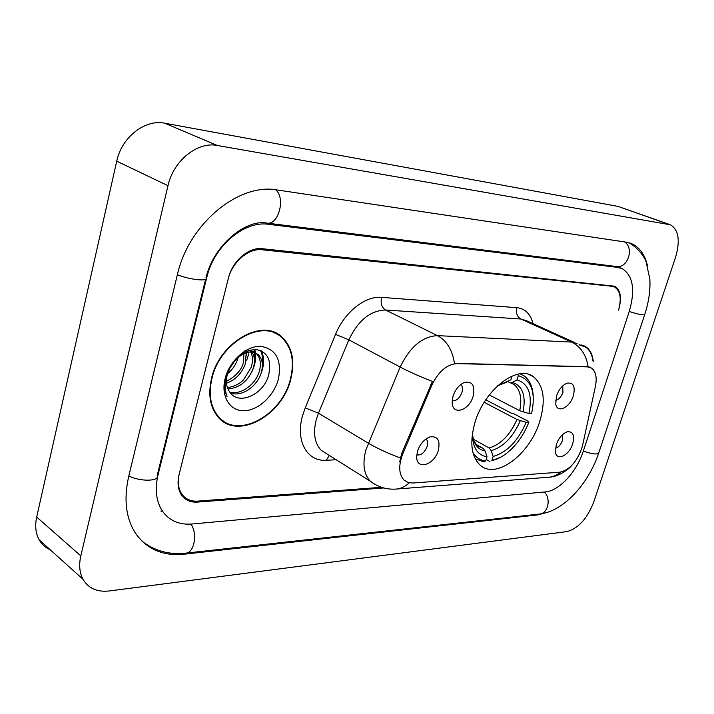 <?xml version="1.0" encoding="UTF-8"?>
<svg xmlns="http://www.w3.org/2000/svg" width="714" height="714" viewBox="0 0 714 714"><rect width="100%" height="100%" fill="white"/><g stroke="black" fill="none" stroke-linecap="round" stroke-linejoin="round"><path stroke-width="1.07" d="M539.864 421.09C545.96 400.018 543.738 385.176 533.215 376.573C517.436 364.283 484.235 389.746 474.881 422.759C469.464 442.564 471.267 456.737 480.299 465.26C496.409 479.915 530.225 453.908 539.864 421.09M453.024 396.225C455.362 389.398 459.138 384.81 464.35 382.454C472.347 380.946 475.283 385.524 473.15 396.172C469.294 410.595 452.265 415.976 452.158 402.509L453.024 396.225M452.185 400.75C456.335 401.17 459.593 398.376 461.967 392.388C462.94 388.791 462.529 386.176 460.726 384.551M556.518 395.94C558.919 389.344 562.453 385.078 567.121 383.15C573.44 382.329 575.502 386.577 573.297 395.895C569.852 407.73 557.072 413.745 555.724 403.981L556.518 395.94M555.608 400.233C558.75 399.599 561.186 397.002 562.918 392.441L562.739 385.899M417.503 451.284C420.046 443.956 424.187 439.164 429.917 436.914C437.575 435.835 440.386 440.288 438.342 450.284C434.415 465.225 416.03 470.704 416.681 456.424L417.503 451.284M416.771 454.916C421.153 455.514 424.616 452.667 427.151 446.393C428.061 443.046 427.695 440.583 426.053 438.994L426.053 438.994M556.277 444.635C558.83 437.807 562.498 433.523 567.3 431.765C572.994 431.292 574.788 435.317 572.673 443.858C569.272 455.38 556.67 461.619 555.474 452.185L556.277 444.635M555.465 448.151C558.5 447.366 560.856 444.777 562.525 440.404L562.587 434.567M582.669 445.018L581.607 448.883C576.35 462.422 569.094 470.187 559.83 472.186L412.781 483.012L407.989 482.459L404.044 480.094C398.769 474.23 398.35 465.501 402.785 453.908L431.8 385.265C438.387 371.61 446.759 364.39 456.924 363.613L587.408 366.871L591.335 367.987C595.806 371.2 597.172 377.313 595.422 386.319L582.669 445.018M383.704 487.957L197.421 502.085C190.897 502.495 185.774 500.371 182.043 495.712C178.063 490.25 177.081 483.226 179.071 474.64L228.418 278.085C232.407 260.949 248.856 246.865 262.297 248.713L614.799 286.216C620.734 290.143 621.992 298.059 618.592 309.965L618.342 310.733C621.742 298.836 620.484 290.919 614.558 287.001L611.978 286.278L262.02 249.766C248.579 247.928 232.13 262.02 228.15 279.147L179.321 473.659C177.322 482.253 178.313 489.286 182.302 494.766C186.033 499.416 191.156 501.531 197.671 501.13L381.526 487.296M206.792 277.425L158.053 474.837C154.626 489.804 156.25 502.147 162.935 511.84C169.843 520.925 179.464 524.977 191.807 524.014L545.317 491.928C559.062 491.009 576.742 471.829 583.258 451.275L629.212 311.607C635.451 290.018 633.113 275.693 622.197 268.634L618.083 267.464L268.544 224.312C244.367 220.439 213.941 246.018 206.792 277.425L206.167 277.086M80.816 555.885C78.79 564.944 79.504 572.735 82.985 579.268C88.447 588.381 97.166 592.281 109.153 590.978L566.871 531.591C578.251 528.538 587.194 518.721 593.7 502.138L675.524 257.433C680.388 240.618 678.684 229.738 670.41 224.794L217.333 145.486C197.555 141.354 173.395 160.659 167.986 185.702L80.816 555.885L36.682 517.07C34.816 525.799 35.646 533.385 39.172 539.82C41.787 544.38 45.482 547.709 50.275 549.816M669.777 224.571L618.074 206.408L164.72 123.21C145.112 118.97 121.648 137.186 116.73 161.185L36.682 517.07M647.411 265.421C644.787 254.541 639.566 247.312 631.756 243.733L626.276 242.18L277.327 189.995C238.895 182.579 188.603 223.741 177.286 275.033L128.698 476.461C123.611 499.211 125.86 518.132 135.473 533.233C146.879 549.298 163.078 556.295 184.078 554.207L537.874 514.901L548.066 512.125M160.846 510.983L162.988 511.929M246.696 360.338L248.767 353.805M593.28 361.57C592.486 354.189 589.791 349.119 585.194 346.361L579.063 344.728M582.053 345.389L581.58 345.005M290.803 379.134C295.248 360.74 292.151 346.558 281.503 336.606C262.118 318.078 219.546 342.301 211.549 378.313C207.81 394.824 210.139 407.908 218.538 417.547C238.03 440.217 282.432 415.262 290.803 379.134M276.648 334L274.774 332.528M278.96 334.732L279.861 335.696M399.661 461.967L401.75 453.292L432.425 381.41C420.305 376.751 409.559 371.967 400.17 367.058C409.872 346.915 422.313 336.446 437.477 335.642C446.777 340.694 452.426 349.931 454.425 363.346L588.131 366.71C586.158 354.804 580.652 346.593 571.602 342.068L577.099 343.657M221.081 419.957L223.268 420.948M592.879 360.579C591.915 353.894 589.3 349.28 585.016 346.727L579.759 345.157M219.305 418.342L221.394 419.52M211.978 378.322C208.274 394.672 210.585 407.623 218.912 417.163C238.199 439.574 282.137 414.888 290.411 379.125C294.811 360.927 291.749 346.906 281.227 337.062C262.038 318.694 219.894 342.675 211.978 378.322M238.101 357.482L237.592 359.267C235.79 364.818 232.434 369.647 227.534 373.734M246.25 352.662L245.313 363.881C241.769 373.422 235.495 379.866 226.517 383.204M244.09 350.726L243.376 362.721C241.555 370.004 235.906 376.216 226.427 381.365M250.293 350.047L251.185 350.967M251.962 351.966C254.782 356.447 255.175 361.98 253.14 368.549C248.169 381.017 239.779 387.836 227.953 388.987M250.659 351.913C252.872 356.206 253.042 361.364 251.176 367.38L243.795 379.455C240.332 383.525 234.888 386.283 227.463 387.72M235.236 360.427L230.327 367.076L227.284 374.654C225.669 381.454 226.392 387.113 229.444 391.629C238.155 406.141 262.886 394.824 268.33 376.26C272.141 360.588 267.902 351.654 255.612 349.458C242.412 350.583 232.639 359.285 226.311 375.555L225.829 377.26C224.017 384.712 224.437 391.218 227.07 396.788C224.794 390.308 224.624 383.356 226.57 375.921C228.346 369.7 231.229 364.533 235.236 360.427L235.906 359.695C244.233 351.511 251.703 349.851 258.316 354.733C262.52 359.08 263.439 365.265 261.065 373.279C256.924 386.47 241.698 397.332 230.408 392.968M247.972 350.761C251.524 350.654 254.291 351.583 256.29 353.555C260.556 358.053 261.485 364.229 259.084 372.092C255.085 384.953 240.493 395.297 229.783 392.129M234.513 361.204L229.221 369.236M278.424 379C281.968 359.892 276.086 348.994 260.753 346.308C246.553 345.63 229.542 360.811 225.169 378.456C220.572 396.1 229.694 411.13 243.965 410.755C258.173 410.639 274.033 395.859 278.424 379M274.533 333.001L272.534 331.698M260.53 350.458C262.404 354.394 263.011 358.963 262.359 364.167M253.943 349.476L254.487 352.216M254.523 352.493L254.416 359.945M246.901 352.466L246.571 355.786M261.431 350.851C264.51 357.768 264.278 365.559 260.744 374.216M254.755 349.449C256.549 356.313 255.692 363.524 252.185 371.084M517.828 374.198L518.328 375.662C531.537 379.812 535.964 392.423 531.627 413.504L528.922 413.549C532.635 394.878 528.663 383.65 517.016 379.875L512.482 382.409L510.376 382.775L507.734 381.579M489.277 394.958L519.712 410.693L528.922 413.549M485.779 399.831L511.492 413.245L513.821 413.79L528.628 421.51L528.851 422.269C524.629 432.961 518.685 442.037 511.019 449.499C504.682 455.487 498.301 459.173 491.866 460.557L500.692 457.21M475.203 458.718L483.771 461.913L485.716 460.923C480.227 460.343 475.961 457.54 472.918 452.524M533.206 395.734C532.59 386.336 529.458 379.652 523.799 375.653L520.104 373.806M472.427 433.452C472.481 447.348 477.336 455.139 486.993 456.808L485.716 460.923M512.063 376.064L510.903 379.803L497.658 385.747M517.016 379.875L518.328 375.662M486.993 456.808L485.101 450.989L483.057 448.321L475.774 444.26M504.539 382.758L510.903 379.803M489.929 461.547L486.172 459.432M491.866 460.557L493.142 456.469C507.065 452.319 518.069 440.94 526.147 422.34L528.851 422.269M473.346 439.235L489.215 448.026L491.25 450.686L493.142 456.469M526.147 422.34L516.954 419.484L484.19 402.312M587.408 366.871L586.703 366.541M456.924 363.613L456.192 363.248M431.8 385.265L430.738 384.703M402.785 453.908L401.75 453.292M141.925 541.096C154.42 550.887 168.977 554.912 185.604 553.154C194.27 553.252 197.903 533.34 190.861 524.094M128.823 475.952C140.337 481.905 159.998 481.406 157.214 475.408L205.605 279.317M177.367 274.72C189.594 279.834 209.425 281.807 206.007 277.684C213.584 245.259 245.83 218.993 266.697 223.071L616.316 266.5C627.561 268.776 634.55 248.311 624.625 241.93M275.631 189.772C285.975 197.965 278.433 225.74 266.697 223.071M628.909 242.733C639.976 248.874 645.697 259.798 646.063 261.627L649.856 279.129C650.454 290.411 648.776 302.111 644.813 314.24C643.983 315.49 638.798 314.571 629.248 311.482M644.68 314.66L598.85 452.622C597.716 454.809 592.54 454.291 583.329 451.069M598.618 453.336C588.461 483.797 563.4 511.661 539.373 514.062C547.915 513.901 551.378 498.836 544.398 492.008M116.73 161.185L167.986 185.702M164.72 123.21L217.333 145.486M618.074 206.408L668.59 224.285M183.043 553.386L184.078 554.207M536.901 514.339L537.874 514.901M157.464 474.399L158.053 474.837M265.679 222.973L268.544 224.312M615.281 266.367L618.083 267.464M336.196 459.754L326.271 460.262L329.341 455.434M326.271 460.262C307.252 461.86 295.275 441.011 302.477 415.959L305.244 407.846L335.553 334.375C344.407 312.197 365.336 295.667 381.579 297.354L516.874 307.68C525.174 308.635 530.556 313.964 533.019 323.665M400.313 457.897C388.13 453.461 377.447 448.544 368.263 443.144L318.471 413.201L316.248 419.68C312.919 433.13 314.597 443.358 321.282 450.364L327.235 454.113M375.359 484.592L370.289 481.209C363.765 474.194 362.301 463.734 365.898 449.847L400.17 367.058L348.843 339.828L318.471 413.201L305.244 407.846M409.265 482.807C405.141 486.761 400.554 488.867 395.511 489.117C386.238 489.625 377.831 486.984 370.289 481.209L326.771 453.818M381.579 297.354C380.375 303.245 381.704 307.466 385.569 310.019L437.477 335.642L571.602 342.068L520.818 319.006L385.569 310.019C370.379 310.501 358.133 320.434 348.843 339.828L335.553 334.375M396.859 489.01L547.933 477.3C552.654 477.059 556.965 475.31 560.865 472.052M574.957 342.684L526.423 320.675L520.818 319.006C517.016 316.704 515.704 312.928 516.874 307.68M519.712 410.693C522.211 398.216 520.247 389.433 513.83 384.355L510.733 382.82M472.436 433.362C473.328 443.706 477.55 449.588 485.101 450.989M506.36 382.356L497.596 385.801M523.059 411.96C526.129 395.681 522.603 385.837 512.482 382.409M473.766 440.618L477.157 445.732L483.057 448.321M491.25 450.686C503.45 446.946 513.125 436.968 520.283 420.751M489.215 448.026C500.853 444.429 510.099 434.915 516.954 419.484M529.145 374.582L533.215 376.573M589.818 367.282L589.237 367.014M525.736 515.57L186.104 553.1M539.373 514.062L526.227 515.517M616.503 266.518L618.333 267.116M39.172 539.82L82.985 579.268M629.793 242.992L631.756 243.733M617.155 266.652L620.734 268.053M583.204 345.451L585.194 346.361M276.336 333.724L281.503 336.606M571.423 465.76C570.45 467.545 560.062 476.533 549.494 477.166M580.982 344.898L583.043 345.835M217.279 416.092L218.912 417.163M256.29 353.555L258.316 354.733M511.028 382.945L513.83 384.355L510.376 382.775M500.612 384.194L505.119 382.758"/></g></svg>
